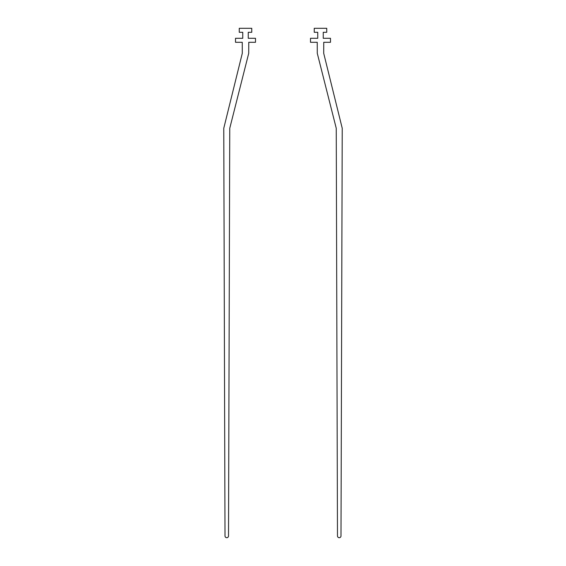 <?xml version="1.0" encoding="UTF-8"?>
<svg xmlns="http://www.w3.org/2000/svg" width="566" height="566" viewBox="0 0 566 566"><rect width="100%" height="100%" fill="white"/><g stroke="black" fill="none" stroke-linecap="round" stroke-linejoin="round"><path stroke-width="0.42" stroke-dasharray="2.83 2.12" d="M326.745 32.297L326.745 28.3L314.243 28.3L314.243 32.297L317.745 32.297L317.745 38.297L310.493 38.297L310.493 42.294L317.243 42.294L317.278 53.296L336.246 128.284L337.478 535.945A1.762 1.762 0 0 0 339.239 537.7A1.762 1.762 0 0 0 341.001 535.945L342.232 128.284L323.71 53.296L323.745 42.294L330.487 42.294L330.487 38.297L323.243 38.297L323.243 32.297L326.745 32.297M239.255 32.297L239.255 28.3L251.757 28.3L251.757 32.297L248.255 32.297L248.255 38.297L255.507 38.297L255.507 42.294L248.757 42.294L248.722 53.296L229.754 128.284L228.523 535.945A1.762 1.762 0 0 1 226.761 537.7A1.762 1.762 0 0 1 224.999 535.945L223.768 128.284L242.29 53.296L242.255 42.294L235.513 42.294L235.513 38.297L242.757 38.297L242.757 32.297L239.255 32.297"/><path stroke-width="0.85" d="M326.745 32.297L326.745 28.3L314.243 28.3L314.243 32.297L317.745 32.297L317.745 38.297L310.493 38.297L310.493 42.294L317.243 42.294L317.278 53.296L336.246 128.284L337.478 535.945A1.762 1.762 0 0 0 339.239 537.7A1.762 1.762 0 0 0 341.001 535.945L342.232 128.284L323.71 53.296L323.745 42.294L330.487 42.294L330.487 38.297L323.243 38.297L323.243 32.297L326.745 32.297M239.255 32.297L239.255 28.3L251.757 28.3L251.757 32.297L248.255 32.297L248.255 38.297L255.507 38.297L255.507 42.294L248.757 42.294L248.722 53.296L229.754 128.284L228.523 535.945A1.762 1.762 0 0 1 226.761 537.7A1.762 1.762 0 0 1 224.999 535.945L223.768 128.284L242.29 53.296L242.255 42.294L235.513 42.294L235.513 38.297L242.757 38.297L242.757 32.297L239.255 32.297"/></g></svg>
